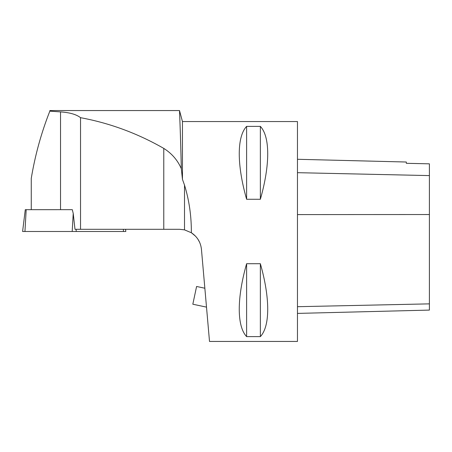 <?xml version="1.0" encoding="UTF-8"?>
<svg xmlns="http://www.w3.org/2000/svg" width="452" height="452" viewBox="0 0 452 452"><rect width="100%" height="100%" fill="white"/><g stroke="black" fill="none" stroke-linecap="round" stroke-linejoin="round"><path stroke-width="0.68" d="M125.554 229.3L125.825 231.497L22.6 231.497L25.278 209.677L62.122 209.671M80.535 117.684C76.394 114.435 69.727 112.508 60.528 111.904L49.833 111.152C41.256 132.922 35.064 155.358 31.256 178.45L31.256 209.671L72.309 209.671L73.224 213.423L74.992 229.3L80.535 229.3L80.535 117.684C109.734 123.102 137.476 133.34 163.771 148.397C171.8 153.448 177.647 160.211 181.32 168.681C180.551 134.34 179.478 110.152 179.512 110.559C179.484 110.305 180.557 134.498 181.32 168.681C177.647 160.211 171.8 153.448 163.771 148.397L163.771 229.3L179.546 229.3L184.512 229.865L184.512 185.1L182.455 179.371L181.32 168.681M179.63 113.497L180.116 126.628M49.833 111.152L50.065 110.559M163.771 229.3L80.535 229.3M184.512 185.1C189.162 200.219 191.445 216.096 191.36 232.74C197.321 236.758 200.682 242.3 201.451 249.368L209.508 341.441L297.467 341.441L297.467 121.554L182.455 121.554L182.455 179.371M199.592 242.249L197.982 239.306M195.501 236.153L191.36 232.74L184.512 229.865M246.617 263.708C236.803 298.088 236.803 326.271 246.617 336.616L260.358 336.616C270.166 326.271 270.166 298.088 260.358 263.708L246.617 263.708L246.617 336.616M246.617 126.379C236.803 136.724 236.803 164.907 246.617 199.281L260.358 199.281C270.166 164.907 270.166 136.724 260.358 126.379L246.617 126.379L246.617 199.281M297.467 313.406L429.4 310.089L429.4 163.833L406.314 163.313L406.314 162.019L297.467 159.285M260.358 263.708L260.358 336.616M260.358 126.379L260.358 199.281M204.852 288.229L196.592 286.478L192.823 304.219L206.507 307.128M123.351 229.3L123.475 231.497L24.95 231.497L26.188 209.677M76.105 229.3L76.23 231.497M72.196 231.497L73.224 213.423M60.528 209.671L60.528 111.904M429.4 303.863L297.467 306.699M429.4 214.53L297.467 214.593M429.4 175.591L297.467 172.681M182.455 121.554L179.512 110.559L49.833 110.559"/></g></svg>
